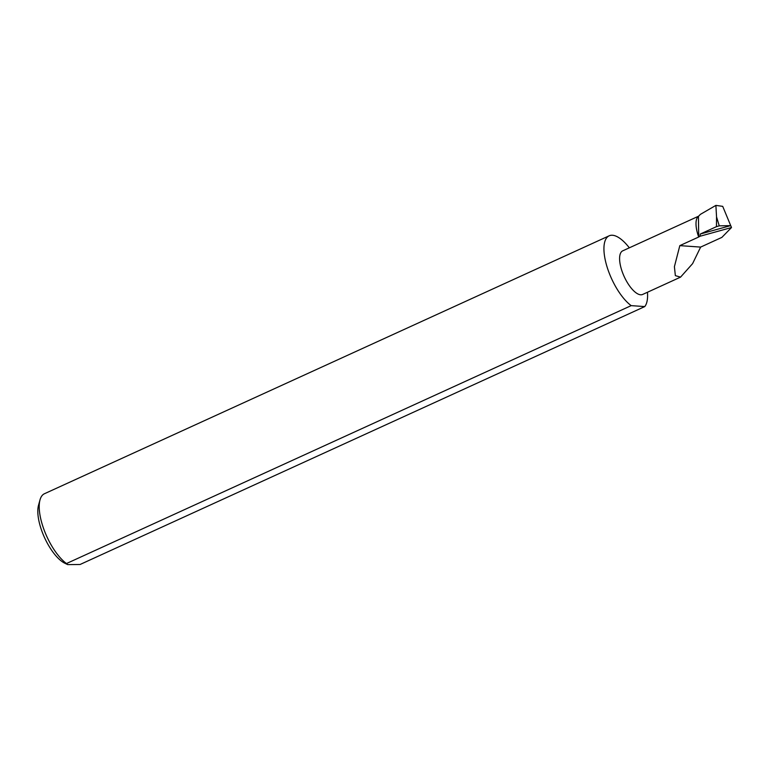 <?xml version="1.0" encoding="UTF-8"?>
<svg xmlns="http://www.w3.org/2000/svg" width="770" height="770" viewBox="0 0 770 770"><rect width="100%" height="100%" fill="white"/><g stroke="black" fill="none" stroke-linecap="round" stroke-linejoin="round"><path stroke-width="1.16" d="M699.997 236.255L731.5 227.535L721.875 237.391L700.633 247.093L692.596 263.638L680.555 277.133L675.357 275.641L674.404 266.68L679.823 245.63L698.698 237.016L699.997 236.255L700.344 234.013L730.692 225.61L719.257 225.851L716.466 226.649L716.543 216.88L719.257 225.851M680.555 277.133L642.652 294.448A23.976 9.365 -114.5 0 1 622.285 271.916A23.976 9.365 -114.5 0 1 622.728 250.837L698.621 216.178M67.693 564.612L64.95 563.293A35.16 13.735 -114.5 0 1 41.773 530.848A35.16 13.735 -114.5 0 1 38.5 505.37L39.992 499.923A39.953 15.612 65.5 0 0 43.707 528.865A39.953 15.612 65.5 0 0 66.47 563.544L67.693 564.612L80.061 564.497L644.769 306.575A39.953 15.612 65.5 0 0 647.464 292.253M629.331 247.825A39.953 15.612 65.5 0 0 609.157 235.812L44.448 493.734A39.953 15.612 65.5 0 0 39.992 499.923M609.157 235.812A39.953 15.612 65.5 0 0 608.416 270.944A39.953 15.612 65.5 0 0 631.179 305.632L66.47 563.544M731.5 227.535L722.712 206.36L715.888 205.388L716.543 216.88M731.125 226.486L730.692 225.61M700.344 234.013L716.466 226.649M700.633 247.093L679.823 245.63M715.888 205.388L700.373 214.378L698.448 216.351A23.976 9.365 -114.5 0 0 698.698 237.016L698.448 216.351M644.769 306.575L631.179 305.632"/></g></svg>
